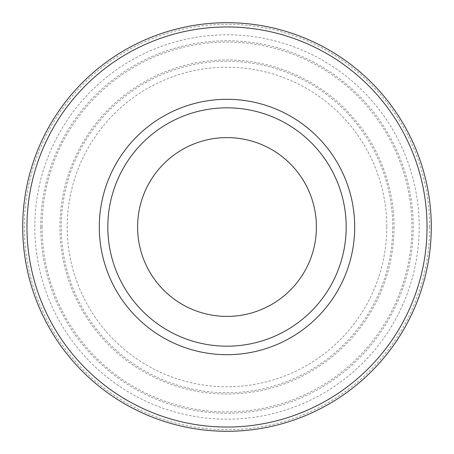<?xml version="1.0" encoding="UTF-8"?>
<svg xmlns="http://www.w3.org/2000/svg" width="454" height="454" viewBox="0 0 454 454"><rect width="100%" height="100%" fill="white"/><g stroke="black" fill="none" stroke-linecap="round" stroke-linejoin="round"><path stroke-width="0.34" stroke-dasharray="2.27 1.7" d="M107.819 227A119.181 119.181 0 0 1 227 107.819A119.181 119.181 0 0 1 346.181 227A119.181 119.181 0 0 1 227 346.181A119.181 119.181 0 0 1 107.819 227M431.3 227A204.3 204.3 0 0 1 227 431.3A204.3 204.3 0 0 1 22.7 227A204.3 204.3 0 0 1 227 22.7A204.3 204.3 0 0 1 431.3 227A204.3 204.3 0 0 0 227 22.7A204.3 204.3 0 0 0 22.7 227M137.596 227A89.404 89.404 0 0 1 227 137.596A89.404 89.404 0 0 1 316.404 227A89.404 89.404 0 0 1 227 316.404A89.404 89.404 0 0 1 137.596 227M40.769 227A186.231 186.231 0 0 1 227 40.769A186.231 186.231 0 0 1 413.231 227A186.231 186.231 0 0 1 227 413.231A186.231 186.231 0 0 1 40.769 227M42.08 227A184.92 184.92 0 0 1 227 42.08A184.92 184.92 0 0 1 411.92 227A184.92 184.92 0 0 1 227 411.92A184.92 184.92 0 0 1 42.08 227M419.19 227A192.19 192.19 0 0 1 227 419.19A192.19 192.19 0 0 1 34.81 227A192.19 192.19 0 0 1 227 34.81A192.19 192.19 0 0 1 419.19 227M429.683 227A202.683 202.683 0 0 1 227 429.683A202.683 202.683 0 0 1 24.317 227A202.683 202.683 0 0 1 227 24.317A202.683 202.683 0 0 1 429.683 227M227 107.819A119.181 119.181 0 0 1 346.181 227A119.181 119.181 0 0 1 227 346.181M392.733 227A165.733 165.733 0 0 1 227 392.733A165.733 165.733 0 0 1 61.267 227A165.733 165.733 0 0 1 227 61.267A165.733 165.733 0 0 1 392.733 227M386.774 227A159.774 159.774 0 0 1 227 386.774A159.774 159.774 0 0 1 67.226 227A159.774 159.774 0 0 1 227 67.226A159.774 159.774 0 0 1 386.774 227M394.044 227A167.044 167.044 0 0 1 227 394.044A167.044 167.044 0 0 1 59.956 227A167.044 167.044 0 0 1 227 59.956A167.044 167.044 0 0 1 394.044 227"/><path stroke-width="0.68" d="M431.3 227A204.3 204.3 0 0 1 227 431.3A204.3 204.3 0 0 1 22.7 227A204.3 204.3 0 0 1 227 22.7A204.3 204.3 0 0 1 431.3 227A204.3 204.3 0 0 1 227 431.3A204.3 204.3 0 0 1 22.7 227M346.181 227A119.181 119.181 0 0 1 227 346.181A119.181 119.181 0 0 1 107.819 227A119.181 119.181 0 0 1 227 107.819A119.181 119.181 0 0 1 346.181 227M137.596 227A89.404 89.404 0 0 1 227 137.596A89.404 89.404 0 0 1 316.404 227A89.404 89.404 0 0 1 227 316.404A89.404 89.404 0 0 1 137.596 227M227 99.301A127.699 127.699 0 0 0 99.301 227A127.699 127.699 0 0 0 227 354.699A127.699 127.699 0 0 0 354.699 227A127.699 127.699 0 0 0 227 99.301M427.044 227A200.044 200.044 0 0 1 227 427.044A200.044 200.044 0 0 1 26.956 227A200.044 200.044 0 0 1 227 26.956A200.044 200.044 0 0 1 427.044 227"/></g></svg>
